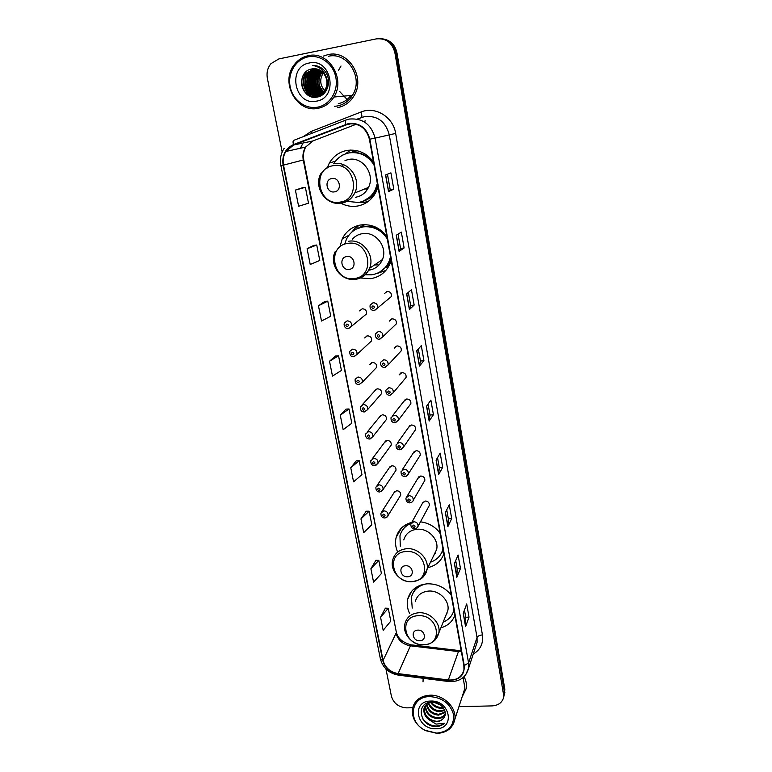 <?xml version="1.0" encoding="UTF-8"?>
<svg xmlns="http://www.w3.org/2000/svg" width="772" height="772" viewBox="0 0 772 772"><rect width="100%" height="100%" fill="white"/><g stroke="black" fill="none" stroke-linecap="round" stroke-linejoin="round"><path stroke-width="1.16" d="M451.224 595.173L451.244 595.193C445.058 587.424 437.068 583.632 427.263 583.806C416.822 584.915 410.299 590.049 407.703 599.217C406.67 604.032 407.327 608.818 409.662 613.586M411.794 522.364C403.611 524.622 398.4 529.602 396.171 537.302C395.023 541.992 395.428 546.711 397.387 551.459M386.849 236.444C380.017 227.605 371.322 223.774 360.775 224.961C352.331 226.514 346.155 231.146 342.247 238.847L339.873 247.021M360.399 277.988L370.724 278.663C380.113 277.042 386.685 271.734 390.468 262.75L391.182 260.589M358.893 225.327L357.446 226.707M373.474 161.927C366.507 152.856 357.668 149.025 346.966 150.434C339.323 151.959 333.456 156.137 329.364 162.979L327.096 168.074M341.041 203.306C346.232 206.008 351.646 206.935 357.282 206.085C365.976 204.455 372.365 199.494 376.418 191.215L377.962 186.94M350.642 150.067L345.219 153.995M348.635 328.554L351.463 326.324L348.23 328.544C347.072 329.258 343.173 327.116 344.331 323.043L347.149 320.853C350.546 321.133 351.984 322.957 351.463 326.324L366.401 314.011C366.922 310.788 365.552 309.051 362.3 308.79L359.598 310.884L362.222 308.8M354.068 356.732L356.925 354.473L353.663 356.732C350.932 356.944 349.629 355.149 349.774 351.356L352.601 349.137C355.94 349.417 357.378 351.192 356.925 354.473L371.506 340.906C371.959 337.769 370.589 336.071 367.395 335.82L364.683 337.953L366.961 335.897M359.115 384.533L362.3 382.227L359.019 384.543C356.23 384.601 354.937 382.844 355.139 379.274L357.986 377.025C361.257 377.296 362.695 379.033 362.3 382.227L376.533 367.453C376.929 364.394 375.559 362.743 372.432 362.483L369.701 364.645L371.67 362.666M364.751 411.91L367.597 409.614L364.297 411.958C361.421 411.862 360.138 410.135 360.437 406.796L363.294 404.528C366.507 404.808 367.945 406.497 367.597 409.614L381.493 393.662C381.841 390.68 380.471 389.059 377.402 388.808L374.652 390.989L376.36 389.098L362.213 404.827M370.309 438.882L372.828 436.624L369.508 439.007C366.671 438.882 365.388 437.184 365.667 433.932L368.533 431.654C371.689 431.934 373.117 433.584 372.828 436.624L386.386 419.534C386.685 416.619 385.325 415.037 382.304 414.786L379.544 416.976L381.021 415.182L367.192 432.069M375.771 465.468L377.981 463.277L374.642 465.69C371.853 465.516 370.579 463.856 370.821 460.701L373.696 458.414C376.804 458.693 378.232 460.315 377.981 463.277L391.221 445.068C391.472 442.221 390.111 440.677 387.139 440.416L384.379 442.626L385.653 440.937L372.143 458.944M381.136 491.677L383.057 489.573L379.718 492.015C376.977 491.822 375.713 490.181 375.916 487.103L378.791 484.806C381.85 485.086 383.269 486.678 383.057 489.573L395.978 470.283C396.2 467.504 394.839 465.979 391.915 465.728L389.156 467.938L390.256 466.356L377.054 485.453M399.771 496.657L400.678 495.18C400.861 492.459 399.51 490.973 396.634 490.712L393.865 492.922L394.82 491.436L381.928 511.595M379.843 339.169L382.806 336.756L379.477 339.159C378.415 339.902 374.459 337.76 375.481 333.832L378.415 331.458C381.744 331.699 383.211 333.465 382.806 336.756L396.316 323.883C396.712 320.737 395.322 319.058 392.137 318.836L389.329 321.113L391.722 318.913M384.543 367.414L384.717 367.414C383.308 368.147 379.612 365.474 380.731 362.184L383.674 359.781C386.946 360.022 388.403 361.75 388.055 364.953L401.228 350.835C401.575 347.767 400.185 346.126 397.059 345.904L394.231 348.211L396.277 346.097M390.111 395.225L393.238 392.765L389.87 395.245C387.158 395.332 385.836 393.623 385.913 390.13L388.866 387.718C392.079 387.959 393.537 389.638 393.238 392.765L406.082 377.431C406.371 374.439 404.982 372.837 401.923 372.615L399.085 374.941L400.822 372.924M395.592 422.622L398.342 420.2L394.965 422.709C392.147 422.631 390.835 420.952 391.018 417.691L393.99 415.259C397.136 415.51 398.593 417.15 398.342 420.2L410.858 403.688C411.109 400.764 409.729 399.201 406.709 398.979L403.872 401.315L405.358 399.413L392.572 415.712M387.148 291.401L384.35 293.64L387.139 291.401C390.4 291.623 391.79 293.35 391.327 296.583L374.526 310.547M400.986 449.613L403.38 447.258L399.983 449.796C397.126 449.622 395.814 447.972 396.065 444.855L399.037 442.424C402.135 442.674 403.582 444.286 403.38 447.258L415.577 429.599C415.78 426.752 414.41 425.208 411.447 424.986L408.591 427.331L409.864 425.555L397.387 443.012M406.275 476.208L408.34 473.95C408.079 475.234 406.95 476.083 404.943 476.517C402.289 476.449 400.986 474.828 401.044 471.653L404.017 469.222C407.066 469.472 408.504 471.045 408.34 473.95L420.229 455.181C420.402 452.392 419.032 450.887 416.108 450.665L413.261 453.01L414.342 451.35L402.164 469.936M423.934 481.96L424.822 480.435C424.957 477.714 423.596 476.237 420.721 476.006L417.864 478.35L418.791 476.807L406.912 496.483M428.595 506.779L429.357 505.371C429.464 502.697 428.103 501.25 425.266 501.018L422.419 503.363L423.21 501.935L411.621 522.673M350.97 152.557L355.844 150.463M359.665 227.672L363.631 224.681M428.035 567.574C435.89 565.683 441.15 561.148 443.842 553.958M440.108 533.163C435.118 526.668 428.576 522.885 420.46 521.833M440.87 627.848C447.779 625.831 452.44 621.663 454.853 615.323M504.338 694.646L504.82 689.203L396.962 52.853C395.023 44.535 390.13 39.864 382.285 38.832M458.944 706.669L492.16 705.897C498.837 705.367 502.736 702.173 503.855 696.334L394.888 52.747L395.93 52.805C393.981 44.458 389.069 39.758 381.194 38.716C389.069 39.758 393.981 44.458 395.93 52.805L504.29 691.239L395.93 52.805L396.962 52.853M503.807 696.691L504.29 691.239L503.807 696.691M408.224 598.136L408.127 597.644M327.946 54.629L323.207 56.153L327.946 54.629C348.413 49.36 366.015 77.924 353.769 96.191C366.015 77.924 348.413 49.36 327.946 54.629M423.152 678.289L423.027 681.879L423.152 678.289M348.857 123.906C359.491 123.124 366.333 128.239 369.402 139.24L463.875 665.58L463.953 669.642C462.119 677.005 456.918 680.45 448.329 679.978L398.111 673.609C390.13 672.074 385.122 667.664 383.086 660.398L283.507 165.111C282.581 160.151 283.363 155.616 285.852 151.495L293.601 145.011L348.857 123.906M348.77 123.443L293.447 144.586C285.244 148.562 281.799 155.433 283.092 165.179L382.709 660.407C384.803 667.857 389.937 672.373 398.111 673.946L448.32 680.325C459.292 680.46 464.609 675.548 464.262 665.57L369.836 139.163C366.69 127.882 359.665 122.642 348.77 123.443M464.454 610.034L465.738 617.311L465.584 626.661L469.019 617.108L466.703 603.974L463.229 613.335L465.584 626.661M465.728 617.262L469.019 617.108M455.712 560.578L457.149 568.723L456.841 577.302L460.469 568.481L458.095 555L454.418 563.618L456.841 577.302M457.149 568.674L460.469 568.481M451.697 518.572L448.339 518.813L447.866 526.629L451.697 518.572L449.256 504.734L445.376 512.569L447.866 526.629M442.684 467.33L439.297 467.629L438.641 474.568L442.684 467.33L440.185 453.116L436.083 460.122L438.641 474.568M393.788 189.179L390.207 189.767L388.509 191.562L393.788 189.179L390.922 172.86L385.556 174.935L388.509 191.562M404.123 247.947L400.572 248.468L399.105 251.411L404.123 247.947L401.334 232.082L396.248 235.257L399.105 251.411M408.33 292.385L410.656 305.558L409.411 309.562L414.159 305.075L411.447 289.654L406.632 293.871L409.411 309.562M410.656 305.538L414.159 305.075M423.934 360.64L420.46 361.045L419.428 366.102L423.934 360.64L421.29 345.634L416.726 350.835L419.428 366.102M428.064 404.074L430.014 415.085L429.164 421.078L433.43 414.709L430.873 400.108L426.54 406.236L429.164 421.078M430.004 415.056L433.43 414.709M337.769 107.597C344.553 106.189 349.88 102.386 353.769 96.191C349.88 102.386 344.553 106.189 337.769 107.597M462.023 697.184L466.307 688.45C466.867 684.503 466.114 680.605 464.059 676.735C466.114 680.605 466.867 684.503 466.307 688.45L462.023 697.184M394.888 52.747C392.166 42.595 385.961 37.982 376.273 38.889L278.846 58.913L270.933 63.671C267.585 67.859 266.398 72.751 267.382 78.348L282.176 152.016M385.952 668.996L391.423 696.238C393.652 703.456 398.777 707.335 406.805 707.866L412.663 707.731M366.217 511.209L360.958 518.9L363.689 532.622L371.805 524.728L369.141 511.189L366.16 511.209M375.925 560.298L370.898 568.732L373.561 582.098L381.416 573.538L378.82 560.347L375.858 560.298M385.382 608.153L380.577 617.291L383.173 630.319L390.786 621.132L388.258 608.268L385.315 608.153M335.55 356.017L329.519 361.238L332.481 376.099L341.427 370.435L338.551 355.786L335.482 356.027M324.771 301.476L318.46 305.77L321.499 321.046L330.754 316.202L327.791 301.157L324.703 301.476M313.693 245.419L307.082 248.738L310.219 264.458L319.782 260.482L316.742 245.023L313.625 245.428M302.306 187.799L295.387 190.086L298.61 206.249L308.51 203.21L305.374 187.316L302.228 187.808M356.268 460.826L350.758 467.745L353.566 481.834L361.943 474.635L359.212 460.749L356.201 460.836M340.278 415.211L343.164 429.676L351.82 423.22L349.021 408.967L345.972 409.121L340.278 415.211L349.021 408.967M420.47 361.064L418.337 349.002M400.572 248.478L398.043 234.138M390.207 189.777L387.457 174.202M439.297 467.658L437.531 457.651M448.349 518.852L446.747 509.8M329.519 361.238L338.551 355.786M318.46 305.77L327.791 301.157M307.082 248.738L316.742 245.023M295.387 190.086L305.374 187.316M350.758 467.745L359.212 460.749M360.958 518.9L369.141 511.189M370.898 568.732L378.82 560.347M380.577 617.291L388.258 608.268M323.381 72.935L323.053 73.379C319.531 79.419 320.033 85.123 324.558 90.498M324.8 90.729L325.495 91.347M317.63 107.154C329.818 104.963 338.464 91.173 335.878 77.625C333.485 64.037 320.341 54.243 308.067 56.867C295.744 59.299 287.445 73.321 290.156 86.638C292.694 99.993 305.48 109.547 317.63 107.154M318.199 108.273C324.858 106.883 330.088 103.139 333.9 97.031C345.991 78.927 328.447 50.469 308.202 55.7C302.47 56.954 297.78 60.023 294.122 64.896C279.869 82.681 297.104 113.397 318.199 108.273M334.623 106.304L337.47 105.957C343.791 104.645 348.78 101.103 352.418 95.332C363.969 78.223 347.477 51.367 328.254 56.308M324.558 92.312L323.883 91.829M323.651 91.646C318.257 86.271 317.514 80.191 321.413 73.408L322.551 72.066M323.806 92.958L323.13 92.563M322.899 92.408C316.723 87.12 315.68 80.799 319.762 73.446L321.712 71.342M323.989 92.804L323.314 92.389M323.092 92.235C317.109 86.908 316.134 80.645 320.177 73.436L321.924 71.516M323.024 93.499L322.358 93.18M322.127 93.065C315.198 87.911 313.847 81.388 318.103 73.475L320.882 70.725M323.227 93.373L322.551 93.036M322.32 92.91C315.574 87.719 314.31 81.243 318.518 73.465L321.084 70.87M323.121 94.223L322.464 94.039M322.242 93.962L321.577 93.711M321.355 93.615C313.664 88.674 312.023 81.977 316.423 73.514L320.042 70.204M318.315 95.052L320.978 94.879L323.314 94.126L322.657 93.933M322.435 93.856L321.77 93.586M321.548 93.489C314.05 88.49 312.486 81.832 316.848 73.504L320.255 70.329M322.31 94.522L321.663 94.396M321.442 94.348L320.776 94.165M320.554 94.087C312.795 91.81 309.553 80.172 314.735 73.543L319.203 69.769M322.513 94.454L321.856 94.319M321.644 94.261L320.978 94.059M320.756 93.981C312.525 89.234 310.662 82.421 315.159 73.533L319.415 69.876M320.226 94.869L321.712 94.782M321.49 94.763L320.843 94.695M320.631 94.657L319.965 94.531M319.743 94.474C311.425 92.765 307.574 80.539 313.017 73.581L318.353 69.412M320.013 94.917L321.914 94.734M321.702 94.715L321.046 94.628M320.834 94.589L320.177 94.445M319.955 94.387C311.772 92.534 308.076 80.442 313.451 73.572L318.566 69.499M319.801 94.898L319.145 94.831M318.923 94.792C310.093 93.73 305.577 80.906 311.29 73.61L317.504 69.133M320.013 94.85L319.357 94.763M319.135 94.724C310.431 93.489 306.079 80.809 311.724 73.601L317.717 69.2M318.093 95.043C308.81 94.686 303.55 81.272 309.553 73.649L316.645 68.92M322.986 94.406L318.518 95.004M318.305 94.985C309.128 94.445 304.062 81.176 309.987 73.639L316.867 68.969M326.807 89.697L326.691 89.706C324.809 92.621 322.339 94.396 319.28 95.014C309.061 97.6 300.762 82.44 307.787 73.687L315.787 68.766M325.581 91.694L319.704 94.985C309.495 97.561 301.215 82.421 308.231 73.678L316.009 68.804M326.643 79.719C324.404 71.844 319.569 68.235 312.129 68.891C295.087 71.265 300.993 100.611 316.925 97.079C328.38 95.834 332.693 78.155 323.574 69.721C320.409 66.768 316.781 65.35 312.708 65.456C320.573 66.797 325.224 71.555 326.643 79.719C327.328 83.482 326.788 86.85 325.002 89.813C323.111 92.756 320.631 94.531 317.553 95.159C307.295 97.754 298.957 82.517 306.011 73.716L313.451 68.882L314.928 68.689M326.093 76.689C327.975 81.446 327.753 85.808 325.427 89.793C323.536 92.717 321.055 94.502 317.987 95.12C307.738 97.716 299.411 82.498 306.455 73.707L315.14 68.708M312.129 68.891L314.272 68.669M309.234 63.014C286.798 66.73 294.595 106.353 316.491 101.142C338.937 97.919 331.535 57.591 309.234 63.014M341.002 65.996L338.387 70.551M339.564 91.405L346.753 99.086M312.708 65.456L313.21 65.446M306.513 93.885C302.402 89.349 300.983 83.878 302.267 77.48M312.843 97.011C308.771 95.043 305.963 91.8 304.419 87.284M315.401 97.214L310.595 94.184M309.929 93.518L306.098 86.937M305.567 78.599L308.51 71.574M317.08 97.05L313.712 95.207M313.49 95.033L312.293 94.02M311.618 93.344L307.767 86.57M318.392 96.751L315.825 95.352M315.179 94.888L313.963 93.856M313.287 93.171L309.418 86.184M308.964 79.062L311.985 71.526M319.54 96.375L317.504 95.217M316.848 94.734L315.623 93.692M314.947 93.007L311.058 85.779M320.573 95.921L319.164 95.072M318.498 94.58L317.273 93.528M316.588 92.833L312.67 85.335M312.303 79.622L315.391 71.478M321.538 95.4L320.814 94.937M320.023 94.358L318.894 93.364M318.209 92.669L314.262 84.852M321.113 93.769L320.505 93.209M319.82 92.495L315.844 84.283M315.594 80.404L318.682 71.497M304.66 91.916C302.373 88.606 301.341 84.804 301.562 80.52M312.39 96.915C303.599 93.151 300.404 79.41 306.532 71.603M315.15 97.214L310.074 93.904M309.302 93.094C304.187 86.29 303.782 79.217 308.086 71.864M316.896 97.079L313.403 95.149M313.142 94.946L311.772 93.74M311 92.91C305.953 86.174 305.558 79.169 309.794 71.892M318.238 96.799L315.594 95.361M314.822 94.792L313.442 93.566M312.67 92.736C307.71 86.059 307.314 79.12 311.492 71.921M319.405 96.423L317.273 95.217M316.491 94.638L315.101 93.402M314.32 92.553C309.447 85.943 309.061 79.072 313.162 71.95M320.448 95.979L318.942 95.072M318.151 94.493L316.752 93.238M315.96 92.379C311.164 85.827 310.788 79.034 314.822 71.989M321.422 95.467L320.583 94.937M319.782 94.338L318.373 93.074M317.591 92.206C312.872 85.721 312.496 78.985 316.462 72.018M320.988 93.846L319.984 92.91M319.203 92.032C314.561 85.605 314.185 78.937 318.093 72.047M334.44 191.861C342.536 190.867 339.902 176.846 331.912 178.525C323.825 179.577 326.508 193.521 334.44 191.861M355.641 197.256C361.441 196.156 365.716 192.884 368.485 187.422C375.414 174.366 362.676 156.34 348.645 159.457L345.016 160.518M346.946 201.357L358.44 202.486C366.15 201.038 371.815 196.648 375.443 189.343L377.334 183.427M373.995 164.841C367.877 155.606 359.636 151.621 349.272 152.885C342.556 154.207 337.364 157.845 333.707 163.799M364.162 200.739C369.441 198.404 373.378 194.534 375.974 189.121L377.547 184.633M373.735 163.413C367.559 155.027 359.598 151.466 349.851 152.721L347.583 153.242M369.093 198.404L373.088 196.696M367.279 189.574L365.098 188.793M357.137 150.733L351.694 152.48M368.35 201.347L364.22 202.409L357.832 202.582M342.083 155.24L342.98 154.998M343.26 164.629L342.797 165.652M365.137 154.053L367.597 155.761M349.185 269.389C357.156 268.579 354.618 255.069 346.744 256.545C338.773 257.414 341.359 270.847 349.185 269.389M369.151 270.152C375.414 269.052 379.843 265.52 382.43 259.556C387.988 247.088 375.617 231.05 362.386 233.665C358.382 234.331 355.023 236.174 352.331 239.195M365.243 274.755L371.805 274.793C380.123 273.346 385.981 268.646 389.358 260.685L390.497 256.758M387.274 238.818C381.281 229.834 373.165 225.858 362.956 226.91C355.381 228.3 349.851 232.459 346.367 239.388L344.698 244.203M381.764 270.721C385.46 268.116 388.152 264.661 389.86 260.338L390.68 257.78M387.004 237.293C380.943 229.13 373.108 225.569 363.496 226.621L356.403 229.004M377.585 228.097L374.806 227.74M386.212 267.334L389.368 265.24L387.689 265.616L391.008 259.643M364.76 224.662L360.157 227.528M360.746 234.003L360.013 234.968M374.449 264.979L378.097 264.844M353.75 237.757L352.881 238.895M351.627 232.285L355.602 227.663L357.783 226.534L358.102 228.242M352.794 231.301L355.602 227.663M385.875 270.441L377.247 273.433M407.626 576.761C415.104 576.607 412.943 565.056 405.532 565.77C398.053 565.972 400.263 577.466 407.626 576.761M433.835 555.396L436.624 549.519C439.123 539.454 428.219 528.096 417.16 529.254C410.125 530.084 405.667 533.645 403.785 539.937M430.612 562.161C437.106 559.825 441.217 555.444 442.945 549.008M440.175 533.539L438.409 531.068M441.96 551.99L443.012 549.346M434.414 554.171L435.157 553.456M411.727 522.49C407.384 524.217 404.132 527.044 401.99 530.953M411.129 523.319C405.3 525.79 401.575 529.949 399.964 535.816L400.282 546.248M409.864 523.319L410.135 522.827M443.331 551.15L441.671 552.617M419.794 640.75C427.177 640.721 425.073 629.566 417.777 630.135C410.395 630.213 412.528 641.32 419.794 640.75M445.898 615.342L447.837 610.517C449.97 600.906 439.345 590.146 428.614 591.072C421.464 591.815 417.015 595.337 415.268 601.649M443.147 622.174C448.793 619.819 452.382 615.824 453.926 610.169M453.425 611.82L453.965 610.372M446.438 613.981L446.94 613.431M420.586 585.137C417.054 587.077 414.487 589.808 412.885 593.321M426.376 583.873C418.347 585.572 413.358 590.078 411.399 597.403L412.238 608.085M436.749 733.12C448.657 731.798 454.254 725.593 453.54 714.525C450.163 703.456 442.26 697.483 429.801 696.605C410.337 696.334 407.153 721.984 425.247 730.36L436.749 733.12M437.106 733.4C446.969 732.724 452.865 728.102 454.776 719.514C457.014 707.702 443.437 694.443 429.84 695.205C420.344 695.939 414.564 700.368 412.509 708.474C411.476 717.671 415.674 725.014 425.082 730.515L437.106 733.4M463.422 692.851L464.947 688.161L463.075 677.613M440.301 704.797L434.983 702.472M443.533 708.049L440.812 708.329C436.412 708.001 432.976 705.975 430.487 702.25M443.031 707.364L441.101 707.49C437.116 707.229 433.845 705.463 431.307 702.182M444.759 710.472L439.615 711.726C433.874 711.147 430.014 708.185 428.035 702.838M444.547 709.902L439.915 710.877C434.482 710.356 430.689 707.606 428.547 702.636M445.232 712.556L438.409 715.162C431.616 714.312 427.62 710.626 426.424 704.122M445.174 712.064L438.708 714.303C432.175 713.521 428.199 710.018 426.781 703.784M445.232 714.177C443.775 717.12 441.092 718.607 437.184 718.635C429.348 717.41 425.362 713.067 425.227 705.589M445.261 713.859C443.668 716.474 441.082 717.777 437.492 717.757C429.917 716.648 425.912 712.459 425.488 705.212M424.31 707.818L423.982 708.677C423.442 712.961 425.015 716.57 428.692 719.485L436.093 721.743C439.258 721.627 441.7 720.479 443.437 718.298C441.709 720.324 439.316 721.309 436.267 721.26C428.199 719.948 424.214 715.47 424.31 707.818L424.571 706.805M423.982 708.677L428.219 702.732M443.437 718.298C448.995 712.546 441.217 701.652 431.934 702.163C415.384 702.066 419.428 725.979 435.176 726.548L435.977 726.548C439.422 726.452 442.269 725.352 444.518 723.258L436.035 724.097L428.971 719.687M430.651 701.053C410.907 700.947 416.59 729.791 435.919 728.749C455.654 729.154 450.288 699.934 430.651 701.053M444.518 723.258C437.126 728.035 429.927 726.645 422.911 719.089M440.928 705.27L434.105 702.317M504.82 689.203L503.759 693.285M448.329 679.978L458.423 651.597L461.376 651.684M383.086 660.398L396.065 633.204C397.985 640.191 402.762 644.398 410.395 645.817L458.423 651.597L459.427 650.613L461.202 650.728M303.222 136.663L311.261 131.404L360.978 112.027C375.298 105.928 393.266 116.987 395.66 133.421L482.432 634.922C479.586 635.182 477.781 636.041 477.028 637.489L389.233 134.666C385.643 121.6 377.527 115.539 364.876 116.485L357.224 119.091M482.432 634.922C483.513 643.337 480.445 649.725 473.226 654.106M475.571 646.984L477.106 642.304L477.028 637.489L468.575 662.945L468.681 667.934L465.651 674.94M345.779 124.292C345.142 121.754 345.18 120.345 345.885 120.065L349.523 119.033C362.772 118.039 371.303 124.408 375.115 138.13L369.836 139.163M284.212 148.272C280.825 153.454 279.715 159.196 280.873 165.478L283.092 165.179M382.709 660.407L380.403 658.95C382.893 667.905 388.895 673.309 398.429 675.143L398.806 675.191M398.111 673.946L398.429 675.143L448.85 681.551M345.721 120.133L293.756 140.35C292.945 140.678 292.839 142.087 293.447 144.586M448.32 680.325L448.561 681.512C459.35 682.139 466.056 677.613 468.681 667.934L475.475 647.264M464.262 665.57L468.575 662.945L375.115 138.13L395.66 133.421M300.511 148.214L302.325 144.403L300.376 148.253M311.261 131.404L311.84 133.315M360.978 112.027C362.02 115.192 362.155 117.016 361.392 117.479M398.111 673.609L410.395 645.817L411.65 644.881L458.944 650.555M365.667 120.876L363.506 121.436M345.933 124.736L351.955 123.645M293.601 145.011L312.998 140.929L305.577 147.085C303.184 151.003 302.421 155.317 303.271 160.026L396.277 631.892C397.561 638.145 402.482 642.449 411.051 644.803M356.191 124.244L313.268 140.822M283.507 165.111L303.772 159.852L396.277 631.892M429.261 420.865L426.636 406.091M419.524 365.918L416.832 350.72M409.517 309.418L406.748 293.765M399.22 251.296L396.364 235.18M388.625 191.485L385.691 174.887M438.728 474.317L436.18 459.958M447.943 526.34L445.463 512.376M456.908 576.993L454.505 563.415M465.651 626.333L463.306 613.113M338.3 103.641C343.415 102.599 347.612 99.877 350.884 95.477M339.989 202.119C362.078 199.552 355.052 161.068 333.108 165.719C311.029 168.75 318.44 206.587 339.989 202.119M341.398 203.248C347.429 202.11 351.887 198.694 354.744 192.99C361.923 179.365 348.558 160.508 333.938 163.76M361.769 201.685C366.034 200.604 369.72 198.452 372.818 195.21L377.942 186.834M354.445 278.48C376.215 276.395 369.441 239.33 347.805 243.412C326.054 245.94 333.195 282.398 354.445 278.48M355.767 279.31C362.3 278.181 366.893 274.514 369.566 268.299C375.317 255.31 362.358 238.548 348.577 241.26M379.843 271.995L387.689 265.616L380.905 271.329M411.814 581.577C432.262 581.229 426.462 549.519 406.13 551.536C385.682 552.231 391.809 583.497 411.814 581.577M421.522 578.286C424.397 576.124 426.221 573.297 426.984 569.784C429.541 559.382 418.173 547.551 406.68 548.699C399.375 549.529 394.753 553.186 392.813 559.69C389.474 570.363 400.35 582.619 411.968 581.731C418.289 580.534 422.178 578.711 423.654 576.279L436.624 549.519M406.989 524.101L401.623 531.59M423.77 644.755C443.939 644.745 438.342 614.087 418.27 615.718C398.111 616.056 404.036 646.289 423.77 644.755M435.147 639.969L438.814 632.963C441.005 623.043 429.936 611.849 418.781 612.746C411.36 613.479 406.748 617.098 404.962 623.602C402.048 633.899 412.624 645.508 423.857 644.832C431.789 644.195 436.769 640.239 438.814 632.963L447.837 610.517M453.26 612.264L454.032 610.777M416.475 587.096L412.673 593.736M374.237 310.576L373.204 310.489M370.155 305.075L373.079 302.73C376.475 302.971 377.942 304.786 377.469 308.163L374.169 310.527L371.998 310.093C370.367 309.167 369.759 307.497 370.155 305.075M372.866 305.905C371.4 306.986 371.554 307.864 373.358 308.51C374.835 307.43 374.671 306.552 372.866 305.905M379.515 339.197L378.907 339.169M378.222 334.662C376.755 335.723 376.91 336.582 378.695 337.229C380.171 336.177 380.007 335.318 378.222 334.662M383.491 363.014C382.034 364.046 382.188 364.895 383.964 365.552C385.431 364.519 385.267 363.67 383.491 363.014M384.707 367.404L388.055 364.953L385.093 367.385M388.692 390.97C387.235 391.973 387.399 392.813 389.156 393.469C390.613 392.465 390.458 391.626 388.692 390.97M393.817 418.53C392.379 419.524 392.523 420.344 394.28 421.001C395.727 420.016 395.573 419.196 393.817 418.53M398.883 445.724C397.435 446.689 397.59 447.499 399.327 448.156C400.774 447.2 400.62 446.39 398.883 445.724M403.862 472.541C402.434 473.477 402.579 474.278 404.316 474.944C405.744 474.008 405.599 473.207 403.862 472.541M413.232 500.295C413.02 501.559 411.881 502.418 409.826 502.881C407.22 502.775 405.927 501.182 405.947 498.085L408.928 495.653C411.93 495.904 413.358 497.457 413.232 500.295L424.822 480.435M408.784 498.992C407.355 499.909 407.51 500.7 409.228 501.356C410.656 500.449 410.511 499.658 408.784 498.992M429.357 505.371L418.057 526.282C417.884 527.537 416.755 528.395 414.651 528.878C412.084 528.762 410.8 527.189 410.8 524.149L413.773 521.727C416.726 521.988 418.154 523.503 418.057 526.282L416.562 528.289M413.638 525.085C412.219 525.973 412.364 526.755 414.072 527.421C415.5 526.533 415.355 525.751 413.638 525.085M347.39 326.595C348.838 325.533 348.674 324.674 346.898 324.028C345.46 325.089 345.624 325.948 347.39 326.595M348.288 328.582L347.603 328.544M352.862 354.869C354.29 353.827 354.126 352.987 352.37 352.331C350.932 353.373 351.096 354.213 352.862 354.869M358.247 382.748C359.675 381.735 359.511 380.895 357.764 380.239C356.336 381.252 356.5 382.092 358.247 382.748M363.554 410.231C364.982 409.247 364.818 408.427 363.081 407.77C361.663 408.755 361.817 409.585 363.554 410.231M368.804 437.348C370.213 436.383 370.058 435.572 368.331 434.916C366.912 435.881 367.067 436.691 368.804 437.348M373.966 464.097C375.375 463.152 375.221 462.36 373.503 461.695C372.094 462.64 372.249 463.441 373.966 464.097M379.071 490.481C380.471 489.564 380.316 488.772 378.608 488.116C377.209 489.033 377.363 489.824 379.071 490.481M400.678 495.18L388.065 515.522C387.843 516.729 386.724 517.549 384.717 517.983C382.024 517.78 380.77 516.169 380.943 513.139L383.819 510.852C386.83 511.132 388.248 512.685 388.065 515.522L386.405 517.52M384.099 516.507C385.498 515.619 385.344 514.837 383.645 514.171C382.246 515.069 382.401 515.85 384.099 516.507M411.476 591.458L407.703 599.217M401.517 527.98L396.171 537.302M348.799 235.363L342.247 238.847M335.453 161.242L329.364 162.979M504.907 692.233L503.855 696.334M280.873 165.478L380.403 658.95M285.852 151.495L305.577 147.085C303.396 152.055 302.798 156.32 303.772 159.852M352.418 95.332L333.9 97.031M323.053 73.379L321.413 73.408M368.485 187.422L354.744 192.99C351.665 198.703 346.995 202.081 340.742 203.104C325.562 205.921 312.757 186.216 321.326 172.909M375.974 189.121L375.443 189.343M363.197 201.164L372.818 195.21L374.188 195.181M382.43 259.556L369.566 268.299C366.652 274.571 361.807 278.209 355.052 279.232C340.828 281.548 328.409 264.101 335.366 251.296M389.86 260.338L389.358 260.685M453.338 612.071L454.032 610.748M464.947 688.161L454.776 719.514"/></g></svg>
